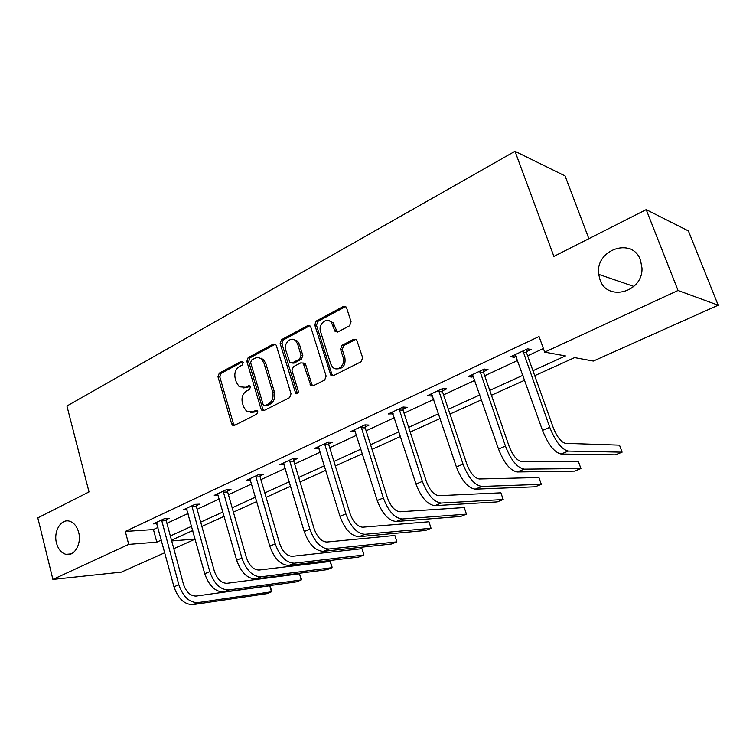 <?xml version="1.0" encoding="UTF-8"?>
<svg xmlns="http://www.w3.org/2000/svg" width="756" height="756" viewBox="0 0 756 756"><rect width="100%" height="100%" fill="white"/><g stroke="black" fill="none" stroke-linecap="round" stroke-linejoin="round"><path stroke-width="1.13" d="M243.186 362.398L242.6 361.481L241.183 361.349L219.268 373.124L217.983 376.8L231.629 423.785L232.687 425.288L234.464 425.373L256.813 414.146L257.758 411.529L257.068 410.517L255.708 410.413L252.787 411.888L246.721 411.472L243.545 406.822L242.374 402.863C241.277 397.543 242.685 393.574 246.607 390.956L249.508 389.453L250.434 386.836L249.801 385.872L248.412 385.758L245.52 387.261L239.283 386.788L236.354 382.366L235.201 378.444C234.114 373.171 235.503 369.211 239.397 366.547L242.27 365.006L243.186 362.398M600.009 279.729C606.973 301.899 643.101 292.459 641.986 268.068L640.493 260.111C632.337 236.43 594.717 249.905 598.724 274.371L600.009 279.729M56.483 543.044C58.212 549.262 61.378 553.033 65.97 554.346C74.315 556.728 81.865 543.725 78.643 532.309C76.97 526.374 73.975 522.679 69.647 521.234C61.094 518.332 53.26 531.468 56.483 543.044M349.593 325.779L351.067 321.782L346.607 307.919L346.135 307.021L343.375 306.445L316.169 321.064L314.751 324.976L330.873 375.269L333.349 375.685L361.141 361.718L362.634 357.711L356.634 339.746L353.893 339.17L342.005 345.322L340.54 349.281L343.196 357.635C345.861 364.921 337.28 372.443 332.545 367.047L330.741 363.976L320.553 331.6C317.86 324.23 326.828 316.575 331.393 322.425L335.125 331.487L337.762 331.988L349.593 325.779M164.789 552.712L121.357 572.131L52.901 579.427L37.8 517.879L89.019 491.929L66.925 406.01L514.997 151.266L553.893 256.397L646.2 209.629L678.037 290.484L718.2 305.216L593.347 361.056L574.598 357.607L534.709 375.675M52.901 579.427L128.709 544.386L156.813 542.137L161.378 540.049M532.942 370.724L565.412 355.925L544.689 352.126L539.056 336.524L125.316 531.44L128.709 544.386M544.689 352.126L678.037 290.484M276.327 345.558L275.6 344.358L273.351 344.065L248.157 357.607L246.834 361.359L260.99 408.977L261.963 410.413L263.929 410.565L289.642 397.647L291.032 393.829L276.327 345.558M281.515 339.68L307.692 325.619L310.187 326.034L310.782 327.102L326.129 376.119L324.693 380.032L313.164 385.825L310.839 385.503L303.184 363.163L300.831 362.823L293.375 366.698L291.986 370.534L298.28 391.107C298.374 393.404 297.533 394.235 295.757 393.611L280.145 343.517L281.515 339.68L283.292 339.935L309.44 325.902L307.692 325.619M588.858 238.679L565.082 175.921L514.997 151.266M125.316 531.44L153.44 529.55L157.985 527.442M166.915 523.294L188.093 513.466M197.118 509.27L219.306 498.969M228.425 494.736L251.701 483.935M260.915 479.654L285.333 468.323M294.651 463.995L320.279 452.097M329.692 447.722L356.624 435.22M366.131 430.807L394.443 417.662M404.054 413.201L433.831 399.376M443.536 394.868L474.891 380.315M484.7 375.76L517.728 360.432M527.631 355.83L543.384 348.516M166.216 519.731L169.306 518.285L164.685 518.55L153.298 523.87L156.964 523.653M196.39 505.651L199.593 504.157L195.029 504.356L183.226 509.875L187.044 509.686M227.669 491.05L230.996 489.51L226.498 489.633L214.26 495.36L218.248 495.218M260.13 475.911L263.57 474.305L259.157 474.362L246.456 480.306L250.623 480.221M283.963 463.73L284.237 464.666L279.881 464.675L293.073 458.495L297.401 458.523L293.819 460.187M328.832 443.857L332.555 442.118L328.321 442.014L314.6 448.431L319.136 448.374M365.233 426.875L369.098 425.07L364.978 424.863L350.708 431.544L355.433 431.449M403.109 409.204L407.134 407.323L403.137 407.021L388.282 413.967L393.196 413.825M442.543 390.795L446.749 388.839L442.884 388.433L427.405 395.671L431.317 396.04L432.526 395.473M483.66 371.612L488.036 369.571L484.322 369.051L468.172 376.601L471.952 377.083L473.521 376.346M526.545 351.606L531.109 349.48L527.565 348.828L510.716 356.709L514.326 357.305L516.291 356.388M261.34 359.043L261.066 358.117M252.23 412.133L252.381 412.625M646.2 209.629L688.404 230.93L718.2 305.216M195.171 539.122L173.804 548.676M171.706 540.946L195.161 539.066M524.73 380.192L491.447 395.265M481.572 399.744L449.99 414.052M440.209 418.474L410.215 432.063M400.538 436.448L372.028 449.357M362.445 453.695L335.333 465.97M325.855 470.27L300.056 481.95M290.673 486.202L266.093 497.335M256.823 501.53L233.396 512.143M224.22 516.301L201.88 526.412M192.799 530.523L171.499 540.181M170.355 535.966L191.627 526.27M200.69 522.131L222.992 511.973M232.158 507.796L255.537 497.136M264.808 492.921L289.34 481.733M298.705 477.471L324.466 465.734M333.925 461.415L360.99 449.083M370.553 444.726L399.017 431.752M408.675 427.348L438.612 413.712M448.374 409.261L479.899 394.897M489.765 390.398L522.982 375.26M153.44 529.55L156.813 542.137M252.542 412.615L252.381 412.077M318.871 448.506L318.333 446.758M354.876 431.704L354.29 429.871M392.326 414.231L391.721 412.36M431.317 396.04L430.684 394.141M471.952 377.083L471.281 375.146M514.326 357.305L513.626 355.339M243.205 387.941L247.335 387.412L245.52 387.261M249.981 386.032L247.335 387.412M250.68 412.521L254.602 411.992L252.787 411.888M257.238 410.659L254.602 411.992M242.799 361.67L221.111 373.303L219.826 376.97L233.462 423.861L234.511 425.354L232.687 425.288M275.401 344.188L249.971 357.815L248.648 361.557L262.795 409.081L263.882 410.593M251.568 360.036L250.642 362.663L263.116 404.517L263.778 405.509L265.176 405.632L268.304 404.054C272.34 401.417 273.795 397.382 272.651 391.967L263.995 363.201L261.444 359.128C259.327 357.446 257.059 357.201 254.64 358.391L251.568 360.036M259.11 357.862L263.249 359.346L265.791 363.409L274.437 392.109C275.581 397.514 274.135 401.54 270.1 404.176L266.972 405.745M302.863 362.918L304.942 363.371L305.67 364.572L311.803 384.398L312.937 385.929M283.292 339.935L281.922 343.753L297.467 393.706M297.59 343.933L295.785 340.861C291.192 335.853 283.292 343.271 285.759 350.208L289.935 362.625L292.213 362.927L299.669 359.043L301.068 355.178L297.59 343.933L299.357 344.178L297.543 341.117L293.621 339.52M291.967 363.031L293.99 363.135L292.213 362.927M299.357 344.178L302.825 355.396L301.427 359.261L293.99 363.135M328.888 320.676L333.122 322.717L337.308 332.167M336.902 368.843C343.073 368.871 345.747 365.205 344.906 357.853L343.196 357.635M356.076 339.255L343.715 345.568L342.26 349.518L344.906 357.853M345.653 306.558L317.907 321.357L316.49 325.269L331.893 374.277L333.046 375.808M156.369 522.443L173.974 586.807L178.832 584.747L161.595 519.996M166.244 518.455L166.197 520.648L183.434 584.171C186.174 592.09 190.389 596.059 196.078 596.087L269.76 585.768L271.555 590.266L271.508 591.806L197.874 602.645C189.312 602.655 182.971 596.692 178.832 584.747M269.76 585.768L271.508 591.806L266.821 593.668L193.007 604.63C184.436 604.668 178.095 598.724 173.974 586.807M166.197 520.648L161.567 520.922M186.411 508.391L204.744 573.747L209.781 571.612L191.826 505.858M196.418 504.299L196.371 506.586L214.317 571.082C217.142 579.134 221.357 583.207 226.98 583.311L299.461 573.823L301.228 578.425L301.275 579.947L228.841 589.973C220.393 589.878 214.042 583.755 209.781 571.612M299.461 573.823L301.275 579.947L296.437 581.874L223.804 592.033C215.337 591.957 208.987 585.862 204.744 573.747M196.371 506.586L191.797 506.794M217.558 493.819L236.656 560.205L241.882 557.985L223.171 491.192M227.707 489.604L227.65 492.005L246.352 557.512C249.263 565.696 253.487 569.882 259.024 570.062L330.174 561.472L331.893 566.178L332.054 567.69L260.971 576.828C252.646 576.62 246.276 570.336 241.882 557.985M330.174 561.472L332.054 567.69L327.046 569.684L255.736 578.964C247.392 578.775 241.032 572.519 236.656 560.205M227.65 492.005L223.152 492.147M249.877 478.709L269.798 546.134L275.222 543.838L255.708 475.978M260.159 474.352L260.102 476.875L279.607 543.432C282.602 551.757 286.826 556.047 292.279 556.312L361.954 548.695L363.636 553.515L363.901 554.998L294.301 563.192C286.118 562.851 279.758 556.397 275.222 543.838M361.954 548.695L363.901 554.998L358.722 557.059L288.877 565.412C280.665 565.091 274.305 558.665 269.798 546.134M260.102 476.875L255.679 476.951M283.434 463.012L304.214 531.525L309.856 529.134L289.482 460.177M293.857 458.505L293.8 461.179L314.146 528.794C317.246 537.27 321.461 541.683 326.809 542.033L394.849 535.465L396.484 540.398L396.881 541.863L328.926 549.026C320.894 548.554 314.534 541.92 309.856 529.134M394.849 535.465L396.881 541.863L391.513 543.999L323.284 551.332C315.224 550.878 308.873 544.282 304.214 531.525M293.8 461.179L289.463 461.169M318.295 446.701L340.002 516.339L345.87 513.853L324.589 443.763M328.869 442.024L328.813 444.859L350.056 513.589C353.25 522.207 357.465 526.743 362.691 527.197L428.935 521.763L431.043 528.264L364.902 534.303C357.049 533.689 350.699 526.866 345.87 513.853M431.043 528.264L425.486 530.476L359.043 536.703C351.153 536.108 344.812 529.323 340.002 516.339M328.813 444.859L324.57 444.764M331.1 321.177L331.846 322.5M335.04 330.552L335.295 331.667M354.545 429.748L377.235 500.538L383.339 497.949L361.094 426.686M365.271 424.881L365.205 427.896L387.412 497.76C390.71 506.539 394.915 511.207 400.019 511.774L464.26 507.56L466.452 514.156L402.324 518.994C394.66 518.219 388.329 511.198 383.339 497.949M466.452 514.156L460.697 516.452L396.229 521.489C388.527 520.742 382.196 513.759 377.235 500.538M365.205 427.896L361.075 427.716M392.279 412.105L415.998 484.086L422.358 481.383L399.092 408.911M403.146 407.021L403.08 410.243L426.299 481.288C429.72 490.228 433.906 495.038 438.867 495.709L500.907 492.827L503.194 499.527L441.277 503.052C433.831 502.107 427.527 494.887 422.358 481.383M503.194 499.527L497.212 501.908L434.927 505.651C427.442 504.734 421.13 497.552 415.998 484.086M403.08 410.243L399.073 409.96M431.563 393.725L456.397 466.943L463.022 464.127L438.669 390.398M442.591 388.565L442.525 391.863L466.83 464.118C470.364 473.228 474.532 478.179 479.332 478.983L538.933 477.537L541.324 484.341L481.855 486.448C474.645 485.324 468.37 477.886 463.022 464.127M541.324 484.341L535.116 486.807L475.24 489.16C467.992 488.064 461.708 480.655 456.397 466.943M442.525 391.863L438.65 391.476M472.519 374.57L498.525 449.055L505.452 446.116L479.928 371.101M483.698 369.344L483.642 372.708L509.09 446.21C512.757 455.499 516.896 460.602 521.517 461.538L578.444 461.651L580.929 468.559L524.163 469.145C517.227 467.813 510.99 460.139 505.452 446.116M580.929 468.559L574.475 471.13L517.255 471.961C510.281 470.676 504.035 463.041 498.525 449.055M483.642 372.708L479.909 372.198M515.242 354.583L542.515 430.391L549.744 427.32L522.972 350.973M526.582 349.281L526.526 352.721L553.212 427.527C557.011 436.987 561.122 442.26 565.535 443.337L619.504 445.142L622.103 452.164L568.314 451.077C561.68 449.536 555.49 441.617 549.744 427.32M622.103 452.164L615.393 454.838L561.103 454.025C554.422 452.523 548.223 444.641 542.515 430.391M526.526 352.721L522.954 352.088M242.648 361.519L241.183 361.349M257.031 410.489L255.708 410.413M249.801 385.872L248.412 385.758M233.462 423.861L231.629 423.785M219.826 376.97L217.983 376.8M221.111 373.303L219.268 373.124M262.795 409.081L260.99 408.977M248.648 361.557L246.834 361.359M249.971 357.815L248.157 357.607M275.137 344.311L273.351 344.065M270.1 404.176L268.304 404.054M274.437 392.109L272.651 391.967M265.791 363.409L263.995 363.201M311.803 384.398L310.045 384.237M305.67 364.572L303.912 364.373M296.928 392.827L295.161 392.676M281.922 343.753L280.145 343.517M301.427 359.261L299.669 359.043M302.825 355.396L301.068 355.178M336.288 330.759L334.568 330.476M334.577 325.373L332.848 325.08M342.26 349.518L340.54 349.281M343.715 345.568L342.005 345.322M355.594 339.435L353.893 339.17M331.893 374.277L330.164 374.088M316.49 325.269L314.751 324.976M317.907 321.357L316.169 321.064M345.086 306.775L343.375 306.445M193.007 604.63L197.874 602.645M223.804 592.033L228.841 589.973M255.736 578.964L260.971 576.828M288.877 565.412L294.301 563.192M323.284 551.332L328.926 549.026M359.043 536.703L364.902 534.303M396.229 521.489L402.324 518.994M434.927 505.651L441.277 503.052M475.24 489.16L481.855 486.448M517.255 471.961L524.163 469.145M561.103 454.025L568.314 451.077M71.026 553.912L65.97 554.346M633.897 286.439L598.724 274.371M263.759 410.517L261.963 410.413M263.249 359.346L261.444 359.128M312.587 385.664L310.839 385.503M304.942 363.371L303.184 363.163M297.401 393.744L295.757 393.611M297.543 341.117L295.785 340.861M336.845 331.761L335.125 331.487M333.122 322.717L331.393 322.425M332.602 375.458L330.873 375.269"/></g></svg>

